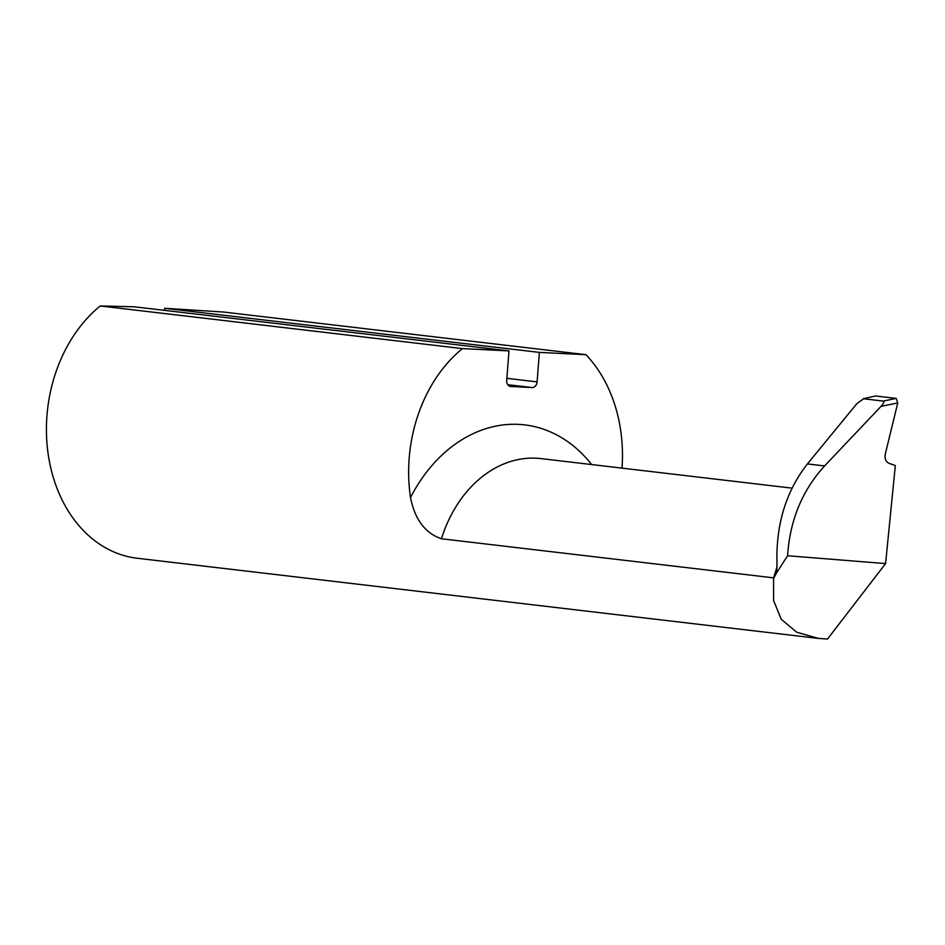 <?xml version="1.0" encoding="UTF-8"?>
<svg xmlns="http://www.w3.org/2000/svg" width="945" height="945" viewBox="0 0 945 945"><rect width="100%" height="100%" fill="white"/><g stroke="black" fill="none" stroke-linecap="round" stroke-linejoin="round"><path stroke-width="1.42" d="M462.424 348.599L508.977 350.89L134.273 306.794L100.205 305.967L462.424 348.599A138.112 106.419 -83.3 0 0 410.508 497.602C414.902 519.514 425.215 533.24 441.457 538.768A119.448 92.031 -83.3 0 1 540.942 458.597L792.005 488.14M507.772 384.698L532.094 387.556A5.918 4.56 96.7 0 0 537.103 381.886L539.371 352.39L585.924 354.682L223.717 312.051L164.666 308.294L164.513 310.35M539.371 352.39L164.666 308.294M532.094 387.556L510.335 386.446M510.82 386.505A5.918 4.56 96.7 0 1 510.572 386.481A5.918 4.56 96.7 0 1 506.709 380.386L508.977 350.89M777.073 566.835L773.577 577.856L773.601 600.618L781.279 619.318L796.706 632.217L818.464 638.418L827.513 639.033L885.583 563.586L895.328 465.542L889.186 463.416C885.831 461.774 884.52 458.691 885.264 454.155L897.75 402.936L896.214 398.4L883.209 401.082C884.437 401.59 883.717 403.35 881.035 406.374L824.583 465.944C802.234 490.408 789.902 520.341 787.587 555.743L885.583 563.586M773.577 577.856L441.457 538.768M818.464 638.418L137.19 558.247A138.112 106.419 -83.3 0 1 48.23 454.533A138.112 106.419 -83.3 0 1 100.205 305.967M585.924 354.682A138.112 106.419 -83.3 0 1 621.999 468.141M787.587 555.743L776.719 572.658L776.991 563.952C775.774 524.806 785.921 491.459 807.42 463.924L856.961 403.539L863.671 398.778L883.209 401.082M875.483 395.967L863.021 398.837L875.483 395.967L896.214 398.4M773.872 577.879L776.719 572.658M537.103 381.886L506.863 378.319M881.035 406.374L897.75 402.936M591.664 464.562A151.011 116.353 96.7 0 0 410.508 497.602M807.42 463.924L824.583 465.944"/></g></svg>
